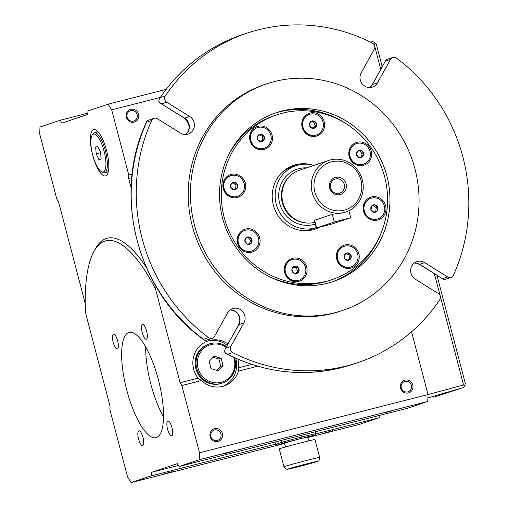 <?xml version="1.0" encoding="UTF-8"?>
<svg xmlns="http://www.w3.org/2000/svg" width="508" height="508" viewBox="0 0 508 508"><rect width="100%" height="100%" fill="white"/><g stroke="black" fill="none" stroke-linecap="round" stroke-linejoin="round"><path stroke-width="0.76" d="M117.354 348.971A7.601 2.324 75.7 0 1 117.304 348.983A7.601 2.324 75.7 0 1 113.17 342.189A7.601 2.324 75.7 0 1 113.544 334.245A7.601 2.324 75.7 0 1 117.653 340.957A7.601 2.324 75.7 0 1 117.354 348.971M171.698 435.794A7.601 2.324 75.7 0 1 171.647 435.807A7.601 2.324 75.7 0 1 167.513 429.012A7.601 2.324 75.7 0 1 167.888 421.075A7.601 2.324 75.7 0 1 171.996 427.78A7.601 2.324 75.7 0 1 171.698 435.794M180.105 382.727L198.069 378.149L201.486 380.562L181.883 385.559L180.105 382.727L155.499 288.925A148.812 45.491 75.7 0 0 93.624 252.07L94.913 249.619A150.984 46.158 75.7 0 1 146.272 267.341M275.558 444.144L151.308 475.825L131.108 482.6L127.565 476.936L109.925 409.702L110.046 406.235L85.439 312.433A148.812 45.491 75.7 0 1 93.624 252.07M151.308 475.825L151.428 472.351L177.305 463.671L179.083 466.503L407.575 408.248L427.774 401.472L199.276 459.727L179.083 466.503M199.276 459.727L199.517 452.787L428.015 394.538L427.774 401.472M181.883 385.559L199.517 452.787M128.816 332.505A54.312 16.605 75.7 0 1 129.178 332.397A54.312 16.605 75.7 0 1 158.686 380.924A54.312 16.605 75.7 0 1 156.013 437.655A54.312 16.605 75.7 0 1 126.663 389.725A54.312 16.605 75.7 0 1 128.816 332.505M138.83 430.822A7.601 2.324 75.7 0 1 138.881 430.809A7.601 2.324 75.7 0 1 143.008 437.604A7.601 2.324 75.7 0 1 142.634 445.541A7.601 2.324 75.7 0 1 138.525 438.836A7.601 2.324 75.7 0 1 138.83 430.822M142.507 324.529A7.601 2.324 75.7 0 1 142.558 324.51A7.601 2.324 75.7 0 1 146.685 331.305A7.601 2.324 75.7 0 1 146.317 339.249A7.601 2.324 75.7 0 1 142.202 332.537A7.601 2.324 75.7 0 1 142.507 324.529M233.661 189.706L230.791 187.357L231.235 183.655L234.556 182.302L237.426 184.652L236.982 188.347L233.661 189.706M234.563 182.277A3.785 3.6 -108.5 0 1 237.001 188.36A3.785 3.6 -108.5 0 1 230.772 187.363A3.785 3.6 -108.5 0 1 234.563 182.277M233.191 182.855L235.979 185.134L235.528 188.836L233.572 189.636M237.426 184.652L235.979 185.134M236.982 188.347L235.528 188.836M269.056 131.559A10.865 10.338 -108.5 0 1 264.306 148.241A10.865 10.338 -108.5 0 1 251.047 141.23A10.865 10.338 -108.5 0 1 257.397 127.641A10.865 10.338 -108.5 0 1 269.056 131.559M257.334 127.667A10.865 10.338 71.5 0 0 257.27 127.686A10.865 10.338 71.5 0 0 254.343 129.254A10.865 10.338 71.5 0 0 250.704 140.538A10.865 10.338 71.5 0 0 264.179 148.279A10.865 10.338 71.5 0 0 264.243 148.26M263.709 135.719A3.785 3.6 -108.5 0 1 261.347 141.688A3.785 3.6 -108.5 0 1 257.493 136.417A3.785 3.6 -108.5 0 1 263.709 135.719M131.127 187.865L128.651 178.435L128.772 174.962L111.684 109.836L108.134 104.172L87.941 110.947L87.821 114.414L61.938 123.101L60.166 120.263L39.967 127.044L39.726 133.979L56.813 199.104L58.585 201.943L85.204 303.397M293.58 267.075L296.196 267.494L297.599 270.986L295.891 273.279M297.65 267.005L299.047 270.504L296.875 273.418L293.3 272.847L291.903 269.348L294.075 266.433L297.65 267.005L296.196 267.494M299.047 270.504L297.599 270.986M291.884 269.348A3.785 3.6 -108.5 0 1 297.663 266.992A3.785 3.6 -108.5 0 1 296.882 273.437A3.785 3.6 -108.5 0 1 291.884 269.348M285.159 268.268A10.865 10.338 -108.5 0 1 292.024 259.626A10.865 10.338 -108.5 0 1 305.276 266.637A10.865 10.338 -108.5 0 1 298.933 280.226A10.865 10.338 -108.5 0 1 285.159 268.268M291.96 259.651A10.865 10.338 71.5 0 0 291.897 259.671A10.865 10.338 71.5 0 0 285.039 268.307A10.865 10.338 71.5 0 0 285.331 272.523A10.865 10.338 71.5 0 0 294.062 280.651A10.865 10.338 71.5 0 0 298.806 280.264A10.865 10.338 71.5 0 0 298.869 280.245M346.196 253.619L349.028 254.902L349.517 258.629L347.593 260.128M350.476 254.419L350.971 258.14L348.126 260.35L344.792 258.839L344.297 255.118L347.142 252.901L350.476 254.419L349.028 254.902M350.971 258.14L349.517 258.629M344.773 258.851A3.785 3.6 -108.5 0 1 347.135 252.882A3.785 3.6 -108.5 0 1 350.99 258.153A3.785 3.6 -108.5 0 1 344.773 258.851M339.433 263.011A10.865 10.338 -108.5 0 1 344.176 246.329A10.865 10.338 -108.5 0 1 357.435 253.34A10.865 10.338 -108.5 0 1 351.091 266.929A10.865 10.338 -108.5 0 1 339.433 263.011M344.119 246.348A10.865 10.338 71.5 0 0 344.056 246.374A10.865 10.338 71.5 0 0 337.483 259.226A10.865 10.338 71.5 0 0 339.306 263.049A10.865 10.338 71.5 0 0 350.965 266.967A10.865 10.338 71.5 0 0 351.028 266.948M373.45 205.423L376.244 207.702L375.793 211.404L373.837 212.204M377.247 210.915L373.926 212.268L371.056 209.918L371.5 206.223L374.821 204.864L377.692 207.213L377.247 210.915L375.793 211.404M377.692 207.213L376.244 207.702M373.926 212.293A3.785 3.6 -108.5 0 1 371.488 206.204A3.785 3.6 -108.5 0 1 377.711 207.207A3.785 3.6 -108.5 0 1 373.926 212.293M373.088 219.253A10.865 10.338 -108.5 0 1 364.039 209.404A10.865 10.338 -108.5 0 1 370.916 198.272A10.865 10.338 -108.5 0 1 384.175 205.276A10.865 10.338 -108.5 0 1 377.831 218.865A10.865 10.338 -108.5 0 1 373.088 219.253M370.859 198.291A10.865 10.338 71.5 0 0 370.796 198.311A10.865 10.338 71.5 0 0 364.23 211.163A10.865 10.338 71.5 0 0 372.961 219.291A10.865 10.338 71.5 0 0 377.704 218.91A10.865 10.338 71.5 0 0 377.768 218.885M357.676 151.213L359.937 150.959L362.147 153.981L360.921 157.08M363.601 153.499L362.242 156.921L358.673 157.328L356.464 154.299L357.816 150.876L361.385 150.47L363.601 153.499L362.147 153.981M361.385 150.47L359.937 150.959M362.255 156.94A3.785 3.6 -108.5 0 1 356.445 154.305A3.785 3.6 -108.5 0 1 361.398 150.451A3.785 3.6 -108.5 0 1 362.255 156.94M366.414 162.624A10.865 10.338 -108.5 0 1 363.487 164.198A10.865 10.338 -108.5 0 1 350.228 157.188A10.865 10.338 -108.5 0 1 356.578 143.599A10.865 10.338 -108.5 0 1 369.151 149.003A10.865 10.338 -108.5 0 1 366.414 162.624M356.514 143.618A10.865 10.338 71.5 0 0 356.451 143.643A10.865 10.338 71.5 0 0 349.885 156.496A10.865 10.338 71.5 0 0 363.36 164.236A10.865 10.338 71.5 0 0 363.423 164.217M311.112 121.793L313.728 122.212L315.131 125.705L313.423 127.997M315.182 121.723L316.579 125.216L314.408 128.137L310.832 127.565L309.435 124.066L311.607 121.152L315.182 121.723L313.728 122.212M316.579 125.216L315.131 125.705M316.605 125.222A3.785 3.6 -108.5 0 1 310.82 127.578A3.785 3.6 -108.5 0 1 311.601 121.133A3.785 3.6 -108.5 0 1 316.605 125.222M323.323 126.302A10.865 10.338 -108.5 0 1 316.465 134.944A10.865 10.338 -108.5 0 1 303.206 127.933A10.865 10.338 -108.5 0 1 309.556 114.344A10.865 10.338 -108.5 0 1 323.323 126.302M309.493 114.364A10.865 10.338 71.5 0 0 309.429 114.389A10.865 10.338 71.5 0 0 302.863 127.241A10.865 10.338 71.5 0 0 316.338 134.982A10.865 10.338 71.5 0 0 316.401 134.963M259.417 134.931L262.242 136.214L262.738 139.941L260.807 141.44M263.69 135.731L264.185 139.452L261.341 141.668L258.007 140.151L257.512 136.43L260.356 134.214L263.69 135.731L262.242 136.214M264.185 139.452L262.738 139.941M332.073 279.603A86.9 82.715 -108.5 0 1 294.119 282.683A86.9 82.715 -108.5 0 1 221.761 203.918A86.9 82.715 -108.5 0 1 276.79 114.833A86.9 82.715 -108.5 0 1 382.854 170.91A86.9 82.715 -108.5 0 1 332.073 279.603L329.552 280.454A86.9 82.715 -108.5 0 1 291.592 283.528A86.9 82.715 -108.5 0 1 268.77 276.327M228.27 155.632A86.9 82.715 -108.5 0 1 274.263 115.684L276.79 114.833M331.654 282.023A89.071 84.785 71.5 0 0 382.46 229.508M347.193 124.403A89.071 84.785 71.5 0 0 274.999 113.157M254.019 128.276A11.951 11.373 71.5 0 0 256.737 148.755A11.951 11.373 71.5 0 0 272.364 136.601A11.951 11.373 71.5 0 0 254.019 128.276M230.594 175.724A10.865 10.338 71.5 0 0 230.53 175.743A10.865 10.338 71.5 0 0 223.672 184.385A10.865 10.338 71.5 0 0 223.964 188.601A10.865 10.338 71.5 0 0 237.439 196.342A10.865 10.338 71.5 0 0 237.503 196.323M222.955 184.112A11.951 11.373 71.5 0 0 238.741 197.028A11.951 11.373 71.5 0 0 241.198 176.676A11.951 11.373 71.5 0 0 222.955 184.112M314.617 112.827A11.951 11.373 71.5 0 0 302.666 128.873A11.951 11.373 71.5 0 0 322.313 132.036A11.951 11.373 71.5 0 0 314.617 112.827M319.227 227.438A33.674 32.055 -108.5 0 1 315.144 229.146A33.674 32.055 -108.5 0 1 300.438 230.334A33.674 32.055 -108.5 0 1 272.396 199.815A33.674 32.055 -108.5 0 1 293.719 165.297A33.674 32.055 -108.5 0 1 311.842 164.852M239.617 247.625A11.951 11.373 71.5 0 0 259.232 245.415A11.951 11.373 71.5 0 0 247.079 228.784A11.951 11.373 71.5 0 0 239.617 247.625M294.246 281.61A11.951 11.373 71.5 0 0 306.197 265.57A11.951 11.373 71.5 0 0 286.55 262.407A11.951 11.373 71.5 0 0 294.246 281.61M354.844 266.167A11.951 11.373 71.5 0 0 352.133 245.688A11.951 11.373 71.5 0 0 336.499 257.842A11.951 11.373 71.5 0 0 354.844 266.167M385.909 210.331A11.951 11.373 71.5 0 0 370.122 197.415A11.951 11.373 71.5 0 0 367.665 217.767A11.951 11.373 71.5 0 0 385.909 210.331M369.246 146.818A11.951 11.373 71.5 0 0 349.631 149.028A11.951 11.373 71.5 0 0 361.785 165.659A11.951 11.373 71.5 0 0 369.246 146.818M292.621 165.691A33.674 32.055 -108.5 0 1 301.206 164.446M317.773 227.781A33.674 32.055 -108.5 0 1 314.033 229.495M330.625 187.884A7.385 7.029 71.5 0 0 339.795 193.148A7.385 7.029 71.5 0 0 344.259 184.41A7.385 7.029 71.5 0 0 335.096 179.14A7.385 7.029 71.5 0 0 330.625 187.884M332.67 223.825L350.73 217.729L334.308 221.983L316.636 227.908L332.67 223.825M316.249 228.073L314.49 220.275L332.454 214.249L340.805 213.29L345.891 211.957A27.159 25.851 -108.5 0 1 312.198 192.596A27.159 25.851 -108.5 0 1 328.613 160.464A27.159 25.851 -108.5 0 1 362.306 179.819A27.159 25.851 -108.5 0 1 345.891 211.957M314.833 191.872A24.981 23.781 -108.5 0 1 343.922 162.135A24.981 23.781 -108.5 0 1 354.901 203.981A24.981 23.781 -108.5 0 1 314.833 191.872M346.1 183.902A8.909 8.477 71.5 0 0 331.819 179.584A8.909 8.477 71.5 0 0 335.731 194.501A8.909 8.477 71.5 0 0 346.1 183.902M328.613 160.464L299.263 170.313A27.159 25.851 71.5 0 0 282.721 188.627L282.651 188.906A26.721 25.438 71.5 0 0 282.778 202.501A26.721 25.438 71.5 0 0 292.075 216.992L292.297 217.17A27.159 25.851 71.5 0 0 314.738 222.333M282.721 188.627A27.159 25.851 71.5 0 0 292.297 217.17M313.944 165.386A32.588 31.02 71.5 0 0 295.961 165.691A32.588 31.02 71.5 0 0 276.822 206.165A32.588 31.02 71.5 0 0 316.141 227.66M295.961 165.691L291.541 167.176A32.588 31.02 71.5 0 0 281.857 172.618M301.263 230.461A32.588 31.02 71.5 0 0 312.274 228.962L316.141 227.667M222.567 218.065A89.071 84.785 71.5 0 0 333.083 281.559A89.071 84.785 71.5 0 0 385.127 170.142A89.071 84.785 71.5 0 0 276.416 112.668A89.071 84.785 71.5 0 0 222.567 218.065M374.282 49.244A4.343 4.134 71.5 0 0 372.408 43.123A173.799 165.437 71.5 0 0 247.25 33.084A173.799 165.437 71.5 0 0 165.329 95.917A4.343 4.134 71.5 0 0 166.707 102.159L189.706 116.472A9.779 9.303 71.5 0 1 194.399 125.933A9.779 9.303 71.5 0 1 188.189 134.048A9.779 9.303 71.5 0 1 180.461 133.096L157.455 118.783A4.343 4.134 71.5 0 0 151.632 120.542A173.799 165.437 71.5 0 0 208.572 337.598A4.343 4.134 71.5 0 0 214.535 336.353L227.616 312.845A9.779 9.303 71.5 0 1 232.639 308.635A9.779 9.303 71.5 0 1 242.926 311.887A9.779 9.303 71.5 0 1 243.878 322.961L230.797 346.469A4.343 4.134 71.5 0 0 232.664 352.584A173.799 165.437 71.5 0 0 357.822 362.629A173.799 165.437 71.5 0 0 439.744 299.79A4.343 4.134 71.5 0 0 438.372 293.548L415.373 279.241A9.779 9.303 71.5 0 1 410.68 269.773A9.779 9.303 71.5 0 1 416.884 261.664A9.779 9.303 71.5 0 1 424.618 262.617L447.618 276.93A4.343 4.134 71.5 0 0 453.447 275.165A173.799 165.437 71.5 0 0 396.507 58.115A4.343 4.134 71.5 0 0 390.544 59.36L377.463 82.868A9.779 9.303 71.5 0 1 372.44 87.078A9.779 9.303 71.5 0 1 362.153 83.826A9.779 9.303 71.5 0 1 361.201 72.752L374.282 49.244M335.058 312.661A119.488 113.735 71.5 0 0 342.754 310.394A119.488 113.735 71.5 0 0 412.579 160.934A119.488 113.735 71.5 0 0 266.738 83.833A119.488 113.735 71.5 0 0 195.644 229.279A119.488 113.735 71.5 0 0 335.058 312.661M266.738 83.833L264.528 84.576A119.488 113.735 71.5 0 0 193.434 230.016A119.488 113.735 71.5 0 0 332.854 313.404A119.488 113.735 71.5 0 0 340.544 311.137L342.754 310.394M225.139 349.066L238.646 324.79A4.343 1.003 29.1 0 1 238.83 324.656L225.139 349.066L224.472 351.898L225.8 353.384L227.616 354.279A173.799 165.437 71.5 0 0 352.774 364.319C309.836 378.003 267.754 374.517 226.543 353.847M159.658 98.406C180.359 67.831 207.874 46.622 242.202 34.779A173.799 165.437 71.5 0 0 160.28 97.612L159.15 99.339L158.737 101.34L160.56 103.321L184.658 118.167L189.706 116.472M148.177 120.32L147.072 121.05L146.577 122.237A173.799 165.437 71.5 0 0 203.524 339.293L204.559 340.17L205.899 340.347L212.306 338.22M443.186 279.152L419.329 264.306A4.343 0.87 -58.1 0 0 419.57 264.312L443.186 279.152L444.951 279.4L451.06 277.355M369.786 87.535A9.779 9.303 71.5 0 0 372.415 84.563L385.737 60.427L386.899 59.461L392.773 57.487M275.006 442.049L275.615 444.379L281.813 442.303L281.324 440.436M307.67 437.337L314.979 434.981L282.912 443.16L281.813 442.303L301.949 436.918L301.517 435.286M301.86 438.093L301.949 436.918L315.887 433.616L314.979 434.981M315.398 431.749L315.887 433.616M319.672 457.422L314.985 439.566A18.466 0.4 165.3 0 0 302.489 442.449A18.466 0.4 165.3 0 0 279.26 448.939L283.947 466.795C285.179 468.732 285.928 469.5 286.195 469.106C288.588 468.935 283.261 470.414 296.475 467.182L318.211 461.048C318.84 461.461 319.322 460.248 319.672 457.422A18.466 0.4 165.3 0 0 307.175 460.305A18.466 0.4 165.3 0 0 283.947 466.795M282.912 443.16L277.076 445.116L284.537 443.344M275.615 444.379L277.076 445.116M308.61 440.925L307.588 437.02L299.498 438.887L284.474 443.084L285.496 446.989M440.436 296.774L463.569 384.95L464.598 385.921L465.341 383.565L436.931 275.26M382.226 66.739L376.314 44.202L374.479 42.405L374.04 43.694L374.498 45.434M370.408 42.113L372.739 41.612L374.479 42.405M373.418 43.84L374.04 43.694M463.569 384.95L428.015 394.564M374.783 46.526L380.771 69.348M434.372 273.666L440.15 295.688M433.813 397.218L463.48 387.496L427.895 397.967M464.598 385.921L463.48 387.496M222.821 386.328A23.895 22.746 71.5 0 0 235.788 358.299M227.209 345.345A23.895 22.746 71.5 0 0 207.169 341.249M257.645 366.243L238.442 371.138L238.309 367.887L251.79 364.452M216.821 370.357L220.783 366.306L218.872 359.029L213.087 357.276M130.797 109.334A6.623 6.306 71.5 0 0 128.022 120.294A6.623 6.306 71.5 0 0 138.614 117.596A6.623 6.306 71.5 0 0 130.797 109.334M130.753 110.604A5.429 5.169 71.5 0 0 127.171 117.323A5.429 5.169 71.5 0 0 133.858 121.006A5.429 5.169 71.5 0 0 137.09 114.395A5.429 5.169 71.5 0 0 130.753 110.604M404.99 380.124A6.623 6.306 71.5 0 0 402.215 391.084A6.623 6.306 71.5 0 0 412.801 388.385A6.623 6.306 71.5 0 0 404.99 380.124M404.946 381.394A5.429 5.169 71.5 0 0 401.364 388.106A5.429 5.169 71.5 0 0 408.051 391.795A5.429 5.169 71.5 0 0 411.283 385.185A5.429 5.169 71.5 0 0 404.946 381.394M392.525 410.635L384.194 412.96L392.525 410.635M131.108 482.6L284.575 443.478M307.734 437.572L359.607 424.345L379.806 417.57L315.69 433.915M379.882 415.309L379.806 417.57M428.015 394.538L411.556 331.794M201.486 380.562A23.895 22.746 71.5 0 0 222.72 386.359A23.895 22.746 71.5 0 0 224.257 385.902A23.895 22.746 71.5 0 0 238.442 371.138M214.573 428.669A6.623 6.306 71.5 0 0 211.798 439.63A6.623 6.306 71.5 0 0 222.39 436.931A6.623 6.306 71.5 0 0 214.573 428.669M60.166 120.263L87.859 113.201M108.134 104.172L166.103 89.389M214.528 429.939A5.429 5.169 71.5 0 0 210.947 436.651A5.429 5.169 71.5 0 0 217.634 440.341A5.429 5.169 71.5 0 0 220.866 433.73A5.429 5.169 71.5 0 0 214.528 429.939M232.175 451.517L223.844 453.841L232.175 451.517M156.108 286.607L155.499 288.925M95.644 147.123L97.828 146.387L100.578 152.324L101.136 158.991L98.952 159.728L96.203 153.791L95.644 147.123L97.904 146.545M96.203 153.791L100.603 152.667M92.71 154.965A19.552 5.975 75.7 0 1 91.954 135.592A19.552 5.975 75.7 0 1 104.184 151.581A19.552 5.975 75.7 0 1 101.105 171.475A19.552 5.975 75.7 0 1 92.71 154.965M92.653 155.08A23.895 7.303 -104.3 0 0 105.499 175.908A23.895 7.303 -104.3 0 0 106.674 150.946A23.895 7.303 -104.3 0 0 93.688 129.597A23.895 7.303 -104.3 0 0 92.653 155.08M238.309 367.887A23.895 22.746 71.5 0 0 238.074 359.296M228.009 343.903A23.895 22.746 71.5 0 0 208.109 340.906A23.895 22.746 71.5 0 0 198.069 378.149M131.801 177.629L128.651 178.435M128.772 174.962L132.169 174.098M160.306 97.441L111.684 109.836M332.562 430.752L324.231 433.076L332.562 430.752M172.212 471.634L163.881 473.958L172.212 471.634M178.429 465.468L151.428 472.351M97.974 131.743A23.895 7.303 -104.3 0 0 97.898 132.067M108.394 171.202A20.637 6.312 75.7 0 1 107.455 172.009A20.637 6.312 75.7 0 1 107.099 172.136L104.489 172.803A20.637 6.312 75.7 0 1 102.26 172.244L101.105 171.475M91.954 135.592L92.602 134.366A20.637 6.312 75.7 0 1 94.291 132.804L96.901 132.137A20.637 6.312 75.7 0 1 97.276 132.08A20.637 6.312 75.7 0 1 98.489 132.34M94.291 132.804A20.637 6.312 75.7 0 1 105.391 150.793A20.637 6.312 75.7 0 1 104.489 172.803M233.674 357.34A19.552 18.612 -108.5 0 1 222.002 382.073A19.552 18.612 -108.5 0 1 198.19 368.541A19.552 18.612 -108.5 0 1 211.131 344.532A19.552 18.612 -108.5 0 1 226.111 347.32M223.056 365.544L217.996 370.713L211.03 368.611L209.118 361.334L214.179 356.159L221.145 358.267L223.056 365.544L220.783 366.306M234.544 357.74A20.637 19.647 -108.5 0 1 222.339 383.108A20.637 19.647 -108.5 0 1 221.012 383.502A20.637 19.647 -108.5 0 1 196.926 369.1A20.637 19.647 -108.5 0 1 209.207 343.98A20.637 19.647 -108.5 0 1 210.534 343.586A20.637 19.647 -108.5 0 1 226.492 346.634M221.145 358.267L218.872 359.029M222.339 383.108L221.52 383.388A20.637 19.647 -108.5 0 1 220.186 383.775A20.637 19.647 -108.5 0 1 209.556 383.4A20.637 19.647 -108.5 0 1 198.838 351.453A20.637 19.647 -108.5 0 1 208.388 344.253L209.207 343.98M246.094 237.985L248.355 237.731L250.571 240.754L249.345 243.853M242.075 231.946A10.865 10.338 -108.5 0 1 244.996 230.372A10.865 10.338 -108.5 0 1 258.255 237.382A10.865 10.338 -108.5 0 1 251.911 250.971A10.865 10.338 -108.5 0 1 239.331 245.567A10.865 10.338 -108.5 0 1 242.075 231.946M244.932 230.397A10.865 10.338 71.5 0 0 244.869 230.416A10.865 10.338 71.5 0 0 241.948 231.985A10.865 10.338 71.5 0 0 238.303 243.269A10.865 10.338 71.5 0 0 240.125 247.091A10.865 10.338 71.5 0 0 251.784 251.009A10.865 10.338 71.5 0 0 251.847 250.99M246.228 237.63A3.785 3.6 -108.5 0 1 252.038 240.265A3.785 3.6 -108.5 0 1 247.091 244.119A3.785 3.6 -108.5 0 1 246.228 237.63M252.019 240.271L250.66 243.694L247.098 244.1L244.881 241.071L246.24 237.649L249.809 237.242L252.019 240.271L250.571 240.754M249.809 237.242L248.355 237.731M235.401 175.317A10.865 10.338 -108.5 0 1 244.443 185.166A10.865 10.338 -108.5 0 1 237.566 196.298A10.865 10.338 -108.5 0 1 224.307 189.287A10.865 10.338 -108.5 0 1 230.657 175.704A10.865 10.338 -108.5 0 1 235.401 175.317M163.532 416.922A54.312 16.605 75.7 0 1 145.707 347.002M332.289 214.3L334.308 221.983M314.617 220.224L316.636 227.908M289.566 176.352A26.721 25.438 71.5 0 0 282.302 202.66A26.721 25.438 71.5 0 0 305.162 222.834M306.597 167.85A28.893 27.502 71.5 0 0 279.667 203.384A28.893 27.502 71.5 0 0 315.201 224.085M185.534 134.512A9.779 9.303 71.5 0 0 184.658 118.167A4.343 0.87 -58.1 0 1 184.417 118.161L160.56 103.321M230.238 309.867A9.779 9.303 71.5 0 1 238.665 314.75A9.779 9.303 71.5 0 1 238.83 324.656L243.878 322.961M369.754 87.535L372.231 84.696A4.343 1.003 29.1 0 1 372.415 84.563L377.463 82.868M203.524 339.293L208.572 337.598M146.577 122.237L151.632 120.542M161.658 103.854L166.707 102.159M227.616 354.279L232.664 352.584M442.57 278.625L447.618 276.93M414.49 262.896A9.779 9.303 71.5 0 1 419.57 264.312L424.618 262.617M385.489 61.055L390.544 59.36M225.749 348.164L230.797 346.469M160.28 97.612L165.329 95.917M307.054 463.779A15.208 0.33 165.3 0 0 288.277 469.1A15.208 0.33 165.3 0 0 312.579 462.902A15.208 0.33 165.3 0 0 307.054 463.779M350.73 217.729L348.894 210.725M184.417 118.161L188.633 123.508L189.147 127.946L187.763 132.036L185.503 134.512M238.646 324.79L239.833 320.77L239.344 316.776L237.877 313.893L235.731 311.721L233.528 310.502L230.213 309.886M146.793 121.507C111.512 194.602 137.351 292.925 204.153 339.928M357.822 362.629L352.774 364.319M247.25 33.084L242.202 34.779M154.019 118.358L148.076 120.352M419.329 264.306L414.465 262.915M372.231 84.696L385.737 60.427M107.455 172.009L108.331 171.539M97.276 132.08L98.266 132.074M209.556 383.4C196.653 379.692 190.779 362.198 198.838 351.453"/></g></svg>
